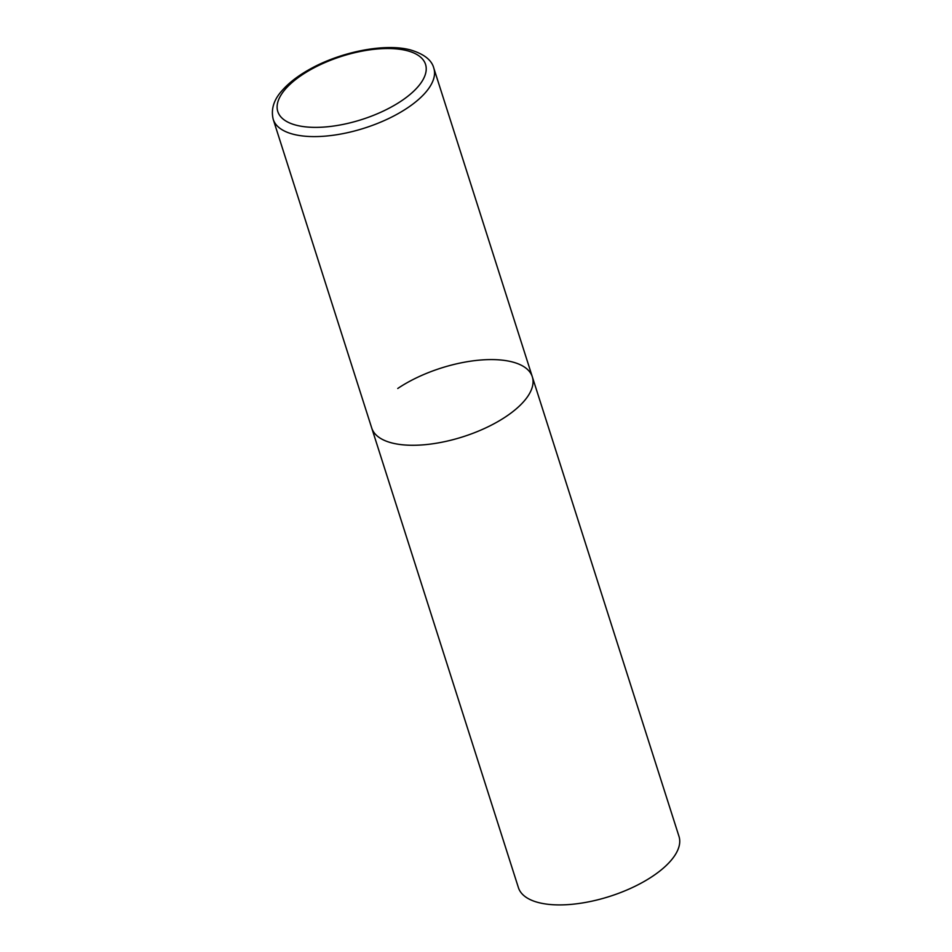 <?xml version="1.0" encoding="UTF-8"?>
<svg xmlns="http://www.w3.org/2000/svg" width="952" height="952" viewBox="0 0 952 952"><rect width="100%" height="100%" fill="white"/><g stroke="black" fill="none" stroke-linecap="round" stroke-linejoin="round"><path stroke-width="1.43" d="M391.855 442.942A84.276 36.057 -17.7 0 0 486.163 427.698A84.276 36.057 -17.7 0 0 532.323 376.802A84.276 36.057 162.3 0 1 506.297 416.381A84.276 36.057 162.3 0 1 424.199 444.762A84.276 36.057 162.3 0 1 371.744 428.055A84.276 36.057 -17.7 0 0 391.855 442.942M397.757 388.475A84.276 36.057 162.3 0 1 479.868 360.094A84.276 36.057 162.3 0 1 532.323 376.802L433.803 68.127C431.756 60.071 424.009 54.014 410.55 49.944C384.798 42.923 340.15 51.908 309.15 69.591C297.821 75.958 288.849 82.895 282.232 90.404C273.771 99.674 270.773 109.337 273.224 119.369A84.276 36.057 -17.7 0 0 293.347 134.268A84.276 36.057 -17.7 0 0 387.654 119.024A84.276 36.057 -17.7 0 0 433.803 68.127M532.323 376.802L679.002 836.439A84.276 36.057 162.3 0 1 652.989 876.007A84.276 36.057 162.3 0 1 570.879 904.4A84.276 36.057 162.3 0 1 518.423 887.681L273.224 119.369M296.298 125.224A77.54 33.165 -17.7 0 0 401.601 100.781A77.54 33.165 -17.7 0 0 407.028 50.67A77.54 33.165 -17.7 0 0 301.736 75.113A77.54 33.165 -17.7 0 0 296.298 125.224"/></g></svg>
